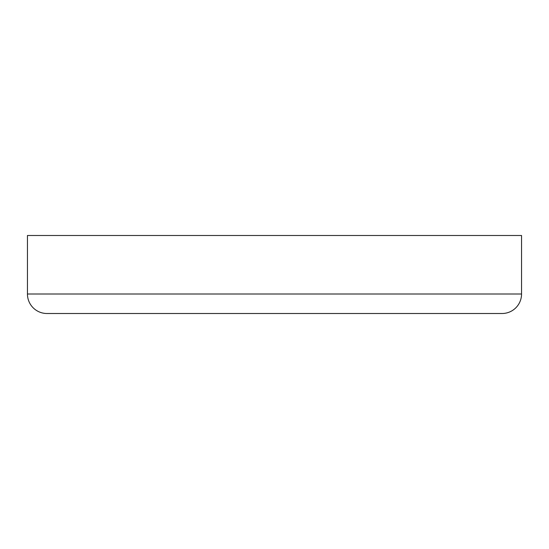 <?xml version="1.0" encoding="UTF-8"?>
<svg xmlns="http://www.w3.org/2000/svg" width="549" height="549" viewBox="0 0 549 549"><rect width="100%" height="100%" fill="white"/><g stroke="black" fill="none" stroke-linecap="round" stroke-linejoin="round"><path stroke-width="0.82" d="M521.55 294.003L521.55 235.494L27.45 235.494L27.45 294.003L521.55 294.003A19.503 19.503 0 0 1 502.047 313.506L46.953 313.506A19.503 19.503 0 0 1 27.45 294.003"/></g></svg>
